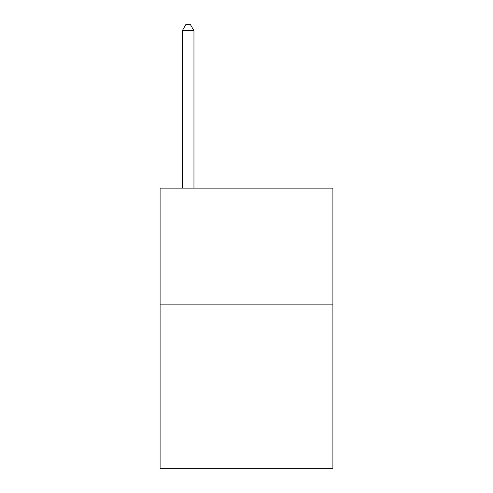 <?xml version="1.0" encoding="UTF-8"?>
<svg xmlns="http://www.w3.org/2000/svg" width="493" height="493" viewBox="0 0 493 493"><rect width="100%" height="100%" fill="white"/><g stroke="black" fill="none" stroke-linecap="round" stroke-linejoin="round"><path stroke-width="0.74" d="M332.904 304.884L332.904 468.35L160.096 468.35L160.096 188.116L332.904 188.116L332.904 304.884L160.096 304.884M193.959 188.116L193.959 30.72L182.281 30.72L182.281 188.116M182.281 30.72L185.781 24.65L190.452 24.65L193.959 30.72"/></g></svg>

